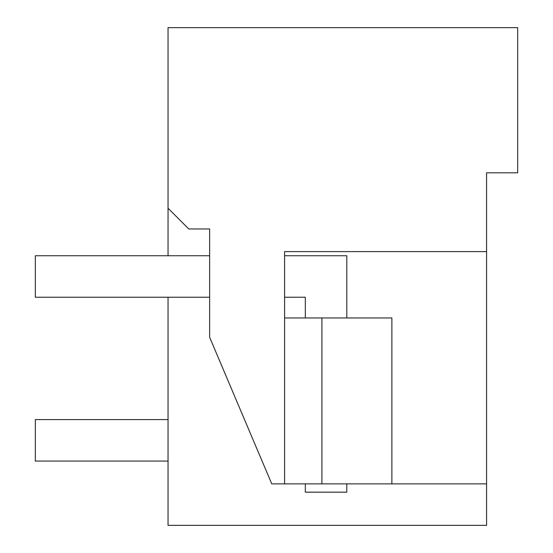 <?xml version="1.0" encoding="UTF-8"?>
<svg xmlns="http://www.w3.org/2000/svg" width="553" height="553" viewBox="0 0 553 553"><rect width="100%" height="100%" fill="white"/><g stroke="black" fill="none" stroke-linecap="round" stroke-linejoin="round"><path stroke-width="0.83" d="M168.043 255.756L168.043 27.65L517.677 27.65L517.677 172.812L486.571 172.812L486.571 525.35L168.043 525.35L168.043 297.231M486.571 172.812L486.571 205.993M486.571 251.608L284.588 251.608L284.588 483.868L271.758 483.868L209.635 337.261L209.635 228.97L188.78 228.97L168.043 208.232M486.571 483.868L391.87 483.868L391.87 317.968L284.588 317.968M284.588 483.868L391.87 483.868M451.317 525.35L401.547 525.35M321.915 483.868L321.915 317.968M305.325 483.868L305.325 492.163L346.8 492.163L346.8 483.868M346.8 317.968L346.8 255.756L284.588 255.756M305.325 317.968L305.325 297.231L284.588 297.231M209.635 297.231L35.323 297.231L35.323 255.756L209.635 255.756M168.043 419.589L35.323 419.589L35.323 461.064L168.043 461.064"/></g></svg>
